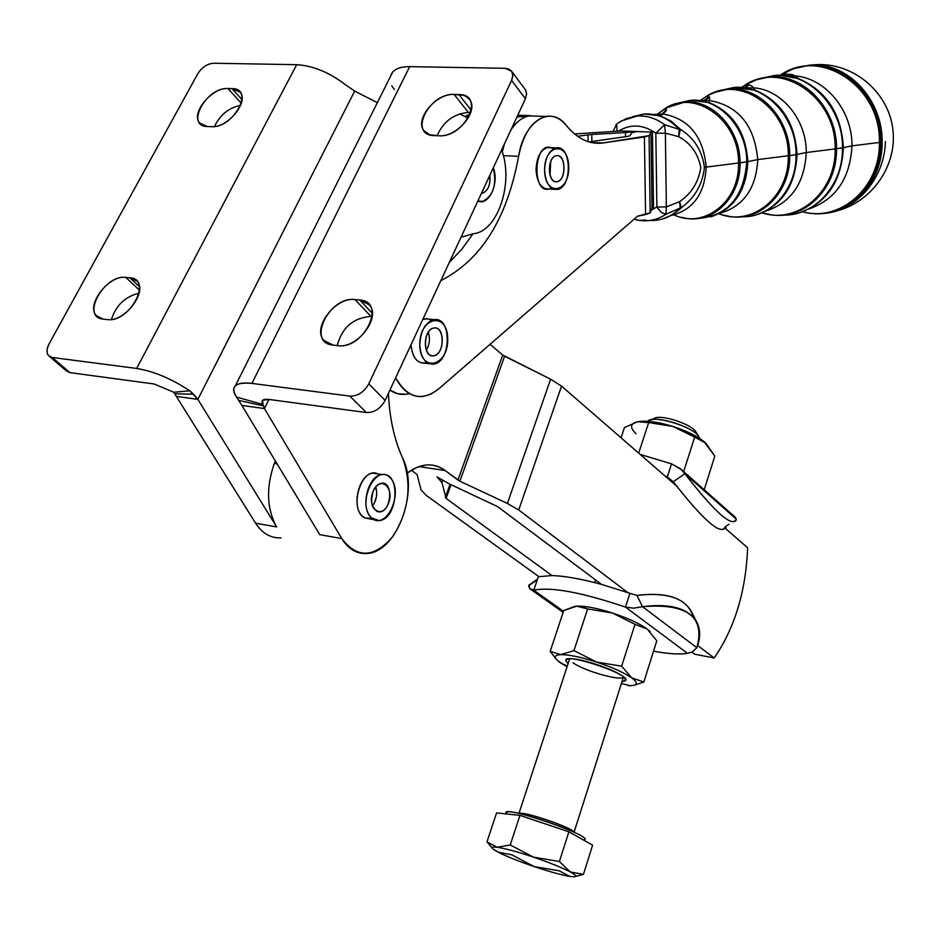 <?xml version="1.0" encoding="UTF-8"?>
<svg xmlns="http://www.w3.org/2000/svg" width="940" height="940" viewBox="0 0 940 940"><rect width="100%" height="100%" fill="white"/><g stroke="black" fill="none" stroke-linecap="round" stroke-linejoin="round"><path stroke-width="1.41" d="M372.381 518.574L364.908 517.964C348 510.255 361.312 465.429 377.856 473.924L373.298 473.22C359.127 473.431 350.796 506.766 362.629 516.33L364.908 517.964L374.367 519.773M371.5 517.834C359.703 508.258 368.022 474.806 382.169 474.582C401.31 471.716 397.914 519.961 378.938 520.548L371.5 517.834C386.34 531.735 404.553 491.244 389.9 477.45C375.354 462.868 356.366 503.993 371.5 517.834M372.404 506.072L374.755 502.254L376.423 496.72L376.717 492.102L375.718 486.861C377.704 493.77 376.599 500.174 372.404 506.072M373.427 490.61C369.726 502.9 371.805 510.009 379.666 511.924C391.498 511.548 393.625 481.409 381.675 483.195L377.116 485.393L373.427 490.61C380.747 474.536 395.317 488.624 387.997 504.428C380.865 520.525 365.989 506.695 373.427 490.61M493.336 167.743C496.978 184.898 493.336 196.143 482.408 201.477L477.884 200.96C488.871 206.307 499.469 183.253 493.336 167.743M481.433 193.346L482.232 193.276C488.095 190.914 490.633 184.91 489.846 175.263C490.562 185.603 487.766 191.631 481.433 193.346M550.652 147.686L547.55 147.556C540.418 150 536.587 157.462 536.059 169.94C537.034 182.618 541.24 188.975 548.678 189.011L554.06 189.304M544.601 170.363C545.118 157.85 548.948 150.365 556.069 147.921C571.614 144.208 572.707 187.8 557.173 189.481C549.747 189.457 545.564 183.077 544.601 170.363C544.965 197.024 569.276 193.182 568.723 167.062C568.618 140.835 544.189 143.656 544.601 170.363M550.018 175.334L550.687 161.445L550.018 175.334M556.574 155.676L556.363 155.711C546.681 156.792 547.421 184.017 557.044 181.69C566.609 180.668 566.15 153.855 556.574 155.676C566.115 154.348 566.444 180.445 556.927 181.702C547.339 183.265 546.962 156.768 556.574 155.676M429.427 319.177L425.327 318.766L422.765 319.494L427.348 318.719L431.672 320.329M419.781 345.156C420.462 330.892 425.233 322.385 434.092 319.647C452.163 316.193 451.282 362.899 433.293 364.168C425.303 364.062 420.803 357.729 419.781 345.156C420.392 373.462 448.545 366.365 447.722 338.706C447.428 310.858 419.134 316.792 419.781 345.156M426.971 362.511C417.936 364.555 412.613 358.645 411.003 344.78C412.19 356.977 416.702 363.099 424.539 363.157L429.18 363.686M426.255 350.197C429.651 344.487 430.32 338.482 428.264 332.184C430.32 338.482 429.651 344.487 426.255 350.197M433.575 328.084C422.683 329.787 422.659 357.929 433.54 355.814C444.773 355.038 445.325 325.839 434.057 328.001L433.575 328.084C444.62 325.51 445.172 353.193 434.163 355.708C423.047 358.539 422.436 330.41 433.575 328.084M636.474 131.541L652.431 132.129L653.523 207.822L652.019 208.398L650.186 212.828L645.568 214.602L637.543 216.2L650.186 212.828L652.019 208.398L653.523 207.822L652.431 132.129L650.915 132.528L652.019 208.398L650.915 132.528L649.058 135.666L650.186 212.828L649.058 135.666L644.405 136.946L645.568 214.602L644.405 136.946L602.916 142.974C589.662 144.725 577.43 138.862 566.221 125.384C550.828 104.528 523.85 121.072 518.61 156.357C507.06 218.691 481.139 260.11 440.837 280.637C481.139 260.11 507.06 218.691 518.61 156.357C523.251 133.468 532.381 120.167 545.999 116.431C553.543 115.209 560.287 118.193 566.221 125.384C577.43 138.862 589.662 144.725 602.916 142.974L591.178 142.504L602.916 142.974L649.058 135.666L650.915 132.528L652.431 132.129L620.682 130.977L636.474 131.541L625.452 132.528L636.474 131.541L631.856 132.763L636.474 131.541M617.639 123.222L626.369 118.558L637.167 116.031C646.908 115.432 656.05 118.334 664.627 124.715L679.232 129.426L678.739 136.688C690.806 143.268 698.161 153.62 700.782 167.743C698.479 182.278 691.405 193.593 679.561 201.665L666.366 206.917L665.849 214.308C657.589 219.749 648.67 221.77 639.082 220.348C648.67 221.77 657.589 219.749 665.849 214.308L661.149 212.322L656.884 207.012L661.149 212.322L665.849 214.308L666.366 206.917L679.561 201.665C691.405 193.593 698.479 182.278 700.782 167.743C698.161 153.62 690.806 143.268 678.739 136.688L665.367 133.163L666.366 206.917L656.884 207.012L666.366 206.917L665.367 133.163L678.739 136.688L679.232 129.426L664.627 124.715L665.367 133.163L655.826 133.269L656.884 207.012L651.35 210.031L656.884 207.012L655.826 133.269C643.172 124.374 630.67 123.692 618.332 131.212C630.67 123.692 643.172 124.374 655.826 133.269L665.367 133.163L664.627 124.715L655.826 133.269L664.627 124.715C656.05 118.334 646.908 115.432 637.167 116.031L621.082 121.049M616.652 123.927L617.098 131.294L616.652 123.927L613.209 131.271M679.232 129.426C669.022 118.463 657.318 113.317 644.1 113.987L632.456 116.736L644.1 113.987C657.318 113.317 669.022 118.463 679.232 129.426L680.395 129.309L679.232 129.426M678.739 136.688L680.395 129.309L670.995 121.072L660.303 115.796L645.721 113.869L660.303 115.796L670.995 121.072L680.395 129.309L678.739 136.688M643.971 114.022L634.383 116.384L643.971 114.022M679.561 201.665L681.394 207.716C694.93 197.635 702.615 184.205 704.436 167.402C702.298 150.858 694.284 138.168 680.395 129.309C694.284 138.168 702.298 150.858 704.436 167.402L706.198 167.085C703.284 136.406 688.95 118.722 663.217 114.046L654.734 114.433L663.217 114.046C688.95 118.722 703.284 136.406 706.198 167.085L704.436 167.402C702.615 184.205 694.93 197.635 681.394 207.716L672.452 214.861L662.207 219.079L672.452 214.861L680.219 208.903L681.394 207.716L679.561 201.665L680.231 208.01L679.561 201.665M665.849 214.308L680.231 208.01L665.849 214.308M633.983 219.29L639.082 220.348L634.065 219.22M649.939 220.465C661.513 220.912 671.607 216.752 680.231 208.01L681.394 207.716L680.231 208.01C671.607 216.752 661.513 220.912 649.939 220.465M671.536 215.389C693.215 209.82 704.777 193.722 706.198 167.085L738.511 163.008C739.439 120.825 696 88.924 665.673 108.053L656.59 114.798L665.673 108.053C696 88.924 739.439 120.825 738.511 163.008L706.198 167.085C704.777 193.722 693.215 209.82 671.536 215.389M673.98 214.884C704.06 229.372 739.839 201.607 738.511 163.008L740.015 162.832C740.438 129.168 712.414 99.041 684.367 102.084L666.119 107.794L684.391 102.084C712.426 99.052 740.438 129.179 740.015 162.832L738.511 163.008C739.839 201.607 704.06 229.372 673.98 214.884M637.167 116.031L644.1 113.987L660.303 115.796L663.205 114.034L666.307 108.594L665.673 108.053L656.895 114.868L665.673 108.053L690.312 100.333L678.057 103.106L690.301 100.333C718.759 97.231 747.194 127.746 746.748 161.845C747.194 127.746 718.771 97.243 690.312 100.333L709.113 102.554C733 112.577 745.89 132.281 747.817 161.657C745.89 132.281 733 112.577 709.113 102.554L709.5 100.498L701.452 100.698L709.524 100.498C738.499 105.75 754.573 125.443 757.746 159.589C754.573 125.443 738.499 105.75 709.524 100.498L709.547 97.302L706.633 96.197L700.406 100.51L706.633 96.197C740.297 74.107 789.494 108.923 788.272 155.746C789.494 108.923 740.297 74.107 706.633 96.197L700.629 100.545L706.657 96.186L713.918 92.567L728.101 89.159L717.584 91.204L707.75 95.539L713.272 92.778L720.545 90.369L728.101 89.159C759.215 85.716 790.293 118.652 789.706 155.582C790.293 118.64 759.203 85.704 728.077 89.159L733.67 87.514L720.569 90.428L733.647 87.514C765.172 84.001 796.65 117.3 796.039 154.654C796.65 117.312 765.184 84.013 733.67 87.514L755.161 90.205L737.489 87.326L755.161 90.205C781.128 101.344 795.087 122.764 797.026 154.466C795.087 122.764 781.128 101.344 755.161 90.205L753.034 87.796L745.491 87.843L753.058 87.796C781.316 89.136 806.684 119.615 806.25 152.527C806.684 119.615 781.316 89.136 753.058 87.796C752.482 85.528 749.756 84.671 744.856 85.211L741.531 87.408L744.856 85.211C781.692 60.09 836.67 97.584 835.143 148.908C836.67 97.584 781.692 60.09 744.856 85.211L756.536 79.688L769.167 77.021L757.605 79.289L746.807 84.048L756.019 79.806L769.167 77.021C803.254 73.156 837.27 108.735 836.506 148.743C837.27 108.723 803.23 73.144 769.143 77.033L774.407 75.482L760.495 78.513L774.384 75.482C808.846 71.546 843.274 107.465 842.475 147.874C843.274 107.465 808.87 71.558 774.407 75.482L786.639 75.729L798.695 78.654L779.695 75.259L798.695 78.654C826.554 90.886 841.453 113.893 843.391 147.698C841.453 113.893 826.554 90.886 798.695 78.654L794.077 75.846C794.782 73.614 779.166 73.837 780.588 75.024L780.588 75.024C820.432 46.8 881.215 86.762 879.358 142.445C881.215 86.762 820.432 46.8 780.588 75.024L793.642 68.667L807.824 65.6L793.525 68.655L783.514 73.25L795.275 68.068L807.824 65.6C844.755 61.312 881.614 99.37 880.651 142.304C881.614 99.37 844.743 61.3 807.801 65.6L794.782 68.279L809.117 65.224L814.78 65.025L809.152 65.213L823.158 64.625L809.152 65.213L795.076 68.185L809.152 65.213L816.695 64.578C854.425 63.039 888.946 92.813 892.894 129.826C897.3 166.709 870.675 203.663 834.074 211.559M686.153 218.315C713.942 223.52 740.967 196.413 740.015 162.832L746.748 161.845L740.015 162.832C740.967 196.401 713.954 223.508 686.165 218.315L680.948 217.269M666.554 109.663L660.103 115.738L666.554 109.663M697.492 218.562C727.513 216.2 743.94 197.294 746.748 161.845L747.817 161.657L746.748 161.845C743.94 197.294 727.513 216.2 697.492 218.562M690.148 100.38L680.278 102.636L690.148 100.38M666.237 110.814L662.159 114.704L666.237 110.814M710.699 216.882C734.023 209.021 746.395 190.608 747.817 161.657L757.746 159.589L747.817 161.657C746.395 190.608 734.023 209.021 710.699 216.882L710.616 216.905M720.087 213.216C743.646 206.271 756.195 188.4 757.746 159.589L788.272 155.746L757.746 159.589C756.195 188.4 743.646 206.271 720.087 213.216M719.018 213.768C751.918 227.21 789.506 196.824 788.272 155.746L789.706 155.582L788.272 155.746C789.506 196.824 751.918 227.21 719.018 213.768M729.687 216.447C760.472 222.134 790.646 192.418 789.706 155.582L796.039 154.654L789.706 155.582C790.646 192.406 760.484 222.122 729.698 216.447L722.778 214.978M708.889 96.667L703.531 101.073L708.889 96.667M741.742 216.764C770.788 218.033 796.803 189.034 796.039 154.654L797.026 154.466L796.039 154.654C796.803 189.034 770.788 218.033 741.742 216.764M733.47 87.573L723.001 89.888L733.47 87.573M709.371 97.067L704.389 101.25L709.371 97.067M756.524 214.72C781.916 205.813 795.416 185.732 797.026 154.466L806.25 152.527L797.026 154.466C795.416 185.732 781.916 205.813 756.524 214.72L755.866 214.908M765.795 211.077C791.081 202.84 804.57 183.324 806.25 152.527L835.143 148.908L806.25 152.527C804.57 183.324 791.081 202.84 765.795 211.077M762.058 212.816C797.425 224.754 836.259 192.007 835.143 148.908L836.506 148.743L835.143 148.908C836.259 192.007 797.425 224.754 762.058 212.816L770.542 214.696C804.205 220.818 837.399 188.646 836.506 148.743L842.475 147.874L836.506 148.743C837.399 188.658 804.193 220.829 770.518 214.684M744.927 85.188L741.672 87.42L744.927 85.188M748.205 84.835L744.409 87.667L748.205 84.835M783.29 215.06C814.874 216.165 843.18 184.886 842.475 147.874L843.391 147.698L842.475 147.874C843.18 184.886 814.874 216.165 783.29 215.06M774.172 75.552L763.151 77.903L774.172 75.552M749.027 84.941L745.255 87.784L749.027 84.941M799.787 212.605C827.071 202.664 841.606 181.032 843.391 147.698L851.957 145.864C852.533 110.285 824.956 77.386 794.1 75.846L787.086 75.788L794.1 75.846C824.956 77.386 852.533 110.285 851.957 145.864L843.391 147.698C841.606 181.032 827.071 202.664 799.787 212.605M808.917 208.986C835.801 199.527 850.148 178.494 851.957 145.864L879.358 142.445L851.957 145.864C850.148 178.494 835.801 199.527 808.917 208.986M802.466 211.747C840.16 222.451 880.357 187.53 879.358 142.445L880.651 142.304L879.358 142.445C880.357 187.53 840.16 222.451 802.466 211.747M808.917 213.039C845.354 219.596 881.509 185.109 880.651 142.304L882.12 142.081C882.93 101.508 850.077 64.555 814.78 65.025C850.077 64.555 882.93 101.508 882.12 142.081L880.651 142.304C881.509 185.109 845.366 219.584 808.941 213.039M782.104 74.507L780.952 75.271L782.104 74.507M820.526 213.591C853.638 213.415 882.731 180.55 882.12 142.081C882.731 180.55 853.638 213.415 820.526 213.591M781.199 75.282L782.515 74.389L781.199 75.282M885.433 141.552C884.505 179.928 854.319 212.992 821.207 213.568C854.319 212.992 884.505 179.928 885.433 141.552M620.682 130.977L574.54 133.938L620.682 130.977M577.571 136.253L591.754 134.479L625.452 132.528L625.523 136.7L625.452 132.528L591.754 134.479L591.883 141.517L591.754 134.479L577.571 136.253M621.939 681.547L624.959 680.748L625.206 678.939C623.009 672.394 579.639 657.001 568.923 658.964C565.504 659.434 565.234 660.949 568.136 663.487C549.641 646.485 646.72 679.033 621.939 681.547M574.058 832.217L623.479 676.976C621.505 681.559 584.304 671.031 573.048 662.77M560.569 662.9L567.067 666.754L557.631 660.644C553.648 656.942 554.694 654.945 560.745 654.639C553.519 655.098 553.46 657.847 560.569 662.9L567.29 666.084L560.569 662.9L557.162 660.139M628.261 685.613L630.211 685.707C637.919 685.495 638.401 682.875 631.68 677.834C623.913 672.558 612.21 667.306 596.583 662.077C580.944 657.084 568.994 654.604 560.745 654.639L550.182 651.385L556.292 659.269L550.182 651.385L563.741 610.518L576.737 606.159L580.391 606.288L587.606 608.944L612.445 613.009L634.993 624.325L647.131 629.001C639.517 623.502 627.943 618.168 612.445 613.009C599.873 609.002 589.404 606.723 581.014 606.171L574.916 606.37L563.741 610.518L550.182 651.385L560.745 654.639C568.994 654.604 580.944 657.084 596.583 662.077L573.952 650.609L560.745 654.639L573.952 650.609L596.583 662.077C612.21 667.306 623.913 672.558 631.68 677.834L643.841 682.017L633.736 685.389L643.841 682.017L656.802 640.751L643.841 682.017L631.68 677.834L621.657 666.19L631.68 677.834C638.401 682.875 637.919 685.495 630.211 685.707L621.328 683.498M649.998 631.516L647.131 629.001L656.802 640.751L647.131 629.001L634.993 624.325L621.657 666.19L596.583 662.077L621.657 666.19L634.993 624.325L612.445 613.009L587.606 608.944L573.952 650.609L587.606 608.944L576.737 606.159C585.021 605.83 596.923 608.11 612.445 613.009C627.943 618.168 639.517 623.502 647.131 629.001L649.998 631.516M636.039 433.728C629.636 427.63 630.141 423.635 637.555 421.743C630.141 423.635 629.636 427.63 636.039 433.728M639.529 421.426C648.024 420.591 659.093 422.248 672.758 426.407C687.786 431.319 698.831 436.936 705.905 443.245L703.778 441.412C696.375 435.702 686.036 430.708 672.758 426.407L647.672 421.308L639.529 421.426M624.442 427.571L637.555 421.743L645.38 421.649L672.758 426.407L703.943 441.565L714.811 456.053L705.905 443.245L694.684 437.041L683.662 471.61L694.684 437.041L672.758 426.407L648.682 422.577L638.683 453.115L648.682 422.577L637.555 421.743L624.442 427.571L621.046 437.805L624.442 427.571M704.213 489.787L714.811 456.053L704.213 489.787M696.881 622.327L691.441 611.682C683.357 597.346 665.191 591.918 636.944 595.396L642.502 606.676C670.843 603.104 689.032 608.462 697.092 622.727C700.559 629.929 700.476 638.26 696.869 647.719L692.169 652.043L687.457 653.3L692.169 652.043L696.869 647.719L642.502 606.676L633.607 608.18L625.476 607.111L629.894 593.375L627.92 592.67L629.894 593.375L625.476 607.111L633.607 608.18L642.502 606.676L636.944 595.396L629.894 593.375L636.944 595.396C669.303 591.718 688.127 599.05 693.438 617.392M538.268 576.902L536.282 582.765L538.268 576.902M551.968 575.55C564.893 575.997 581.413 578.946 601.518 584.398C581.413 578.946 564.893 575.997 551.968 575.55L538.949 576.69L551.968 575.55L446.101 498.412L441.953 482.502L436.947 476.862L448.627 483.536L497.624 506.625L601.518 584.398L627.92 592.67L601.518 584.398L497.624 506.625L448.627 483.536L436.947 476.862L441.953 482.502L442.67 480.493L441.953 482.502L446.101 498.412L551.968 575.55M625.476 607.111L687.457 653.3L625.476 607.111C581.601 592.282 551.028 586.642 533.767 590.202L529.902 588.816L528.609 585.808L537.269 579.745L528.95 585.127L529.584 588.452L533.767 590.202L536.282 582.765L533.767 590.202L563.483 611.282L533.767 590.202C551.028 586.642 581.601 592.282 625.476 607.111M642.502 606.676L696.869 647.719C705.376 616.781 687.258 603.092 642.502 606.676M653.535 651.173C668.681 653.946 679.984 654.651 687.457 653.3C679.984 654.651 668.681 653.946 653.535 651.173M691.981 652.137L694.777 654.228L714.189 658L697.668 645.486L714.189 658L694.777 654.228L691.981 652.137M627.92 592.67L518.727 509.985L507.389 503.44L459.895 481.186L445.149 470.517L418.899 466.569L445.149 470.517L457.945 480.07L502.712 355.062L550.629 379.184L561.533 386.105L676.471 485.945L665.356 476.286L667.294 476.98L665.356 476.286L561.533 386.105L550.629 379.184L507.389 503.44L518.727 509.985L561.533 386.105L518.727 509.985L627.92 592.67M411.414 470.164L417.102 474.641L421.014 489.811L425.961 495.204L538.949 576.69L425.961 495.204L421.014 489.811L417.102 474.641L411.414 470.164M724.94 528.045L747.629 547.75C745.902 591.295 734.751 628.049 714.189 658C734.751 628.049 745.902 591.295 747.629 547.75L724.94 528.045C719.547 534.484 702.345 519.056 673.298 481.774L667.294 476.98L674.239 483.019L667.294 476.98L673.298 481.774L678.363 478.225L673.298 481.774C703.825 520.807 721.121 535.847 725.175 526.882L729.041 524.203M726.044 528.057L725.962 527.34M684.837 473.69L678.363 478.225L684.837 473.69C715.34 512.805 732.495 527.963 736.302 519.174L736.067 520.337C730.944 526.6 713.86 511.043 684.837 473.69L736.302 519.174L684.837 473.69L680.501 468.766L671.513 463.843L681.535 469.73L684.837 473.69M681.535 469.73L735.233 517.223L736.302 519.174L734.387 516.483M671.513 463.843L667.294 476.98L671.513 463.843L640.175 454.42L671.513 463.843M490.093 344.287L502.712 355.062L490.093 344.287M451.036 484.652L446.101 498.412L451.036 484.652M450.072 484.206L445.29 497.507L450.072 484.206M588.111 141.646L587.982 134.808L588.111 141.646M345.368 84.694L354.686 91.098L345.368 84.694C329.411 72.403 313.185 65.73 296.688 64.684L136.676 368.445C153.925 371.323 171.597 378.773 189.692 390.793L173.771 392.262L176.344 396.398L197.858 399.371L193.593 394.224L175.099 393.789L193.593 394.224L189.692 390.793L197.858 399.371L354.686 91.098L377.363 102.636L354.686 91.098L197.858 399.371L176.344 396.398L173.771 392.262L154.089 383.966L173.771 392.262L189.692 390.793C171.597 378.773 153.925 371.323 136.676 368.445L52.264 357.482L69.936 372.639L154.089 383.966L69.936 372.639L52.264 357.482L136.676 368.445L296.688 64.684L213.498 63.239C207.176 63.779 201.936 67.281 197.776 73.755L49.068 343.934C45.567 351.431 46.636 355.943 52.264 357.482L48.598 355.696C46.33 352.853 46.483 348.94 49.068 343.934L197.776 73.755C201.936 67.281 207.176 63.779 213.498 63.239L296.688 64.684C313.185 65.73 329.411 72.403 345.368 84.694M227.974 88.513L232.004 88.619C254.987 88.148 233.508 128.451 211.465 126.677L207.423 126.524C184.78 126.407 206.389 86.962 227.974 88.513L241.322 103.236L227.974 88.513C211.911 87.22 190.444 113.34 199.691 123.093L207.423 126.524L211.465 126.677C227.539 128.239 249.264 101.849 240.041 92.144L232.004 88.619L227.974 88.513M125.819 277.406L129.885 277.793C153.15 278.816 129.556 323.09 107.336 319.565L103.259 319.106C80.394 317.414 104.082 274.175 125.819 277.406L139.543 290.249L125.819 277.406C108.852 274.692 85.446 305.183 96.491 315.828L103.259 319.106L107.336 319.565C124.338 322.585 148.003 291.776 136.993 281.189L129.885 277.793L125.819 277.406M139.437 286.747L129.885 277.793L139.437 286.747M111.402 319.494C116.031 305.277 125.255 296.5 139.108 293.198C125.255 296.5 116.031 305.277 111.402 319.494M241.991 99.663L232.004 88.619L241.991 99.663M214.438 126.536C220.019 114.88 228.737 107.818 240.593 105.35C228.737 107.818 220.019 114.88 214.438 126.536M49.55 356.507L66.27 370.83L69.936 372.639M176.344 396.398L255.562 523.181L276.642 526.941L197.858 399.371L276.642 526.941C266.69 508.681 265.914 487.519 274.327 463.455L275.326 460.917L274.327 463.455L277.124 463.89L274.327 463.455C265.914 487.519 266.69 508.681 276.642 526.941L255.562 523.181L176.344 396.398M464.936 116.607L469.236 116.208L464.936 116.607M464.56 116.419L470.118 114.234L464.56 116.419M530.642 115.655L517.752 115.244L530.642 115.655L516.929 117.007L529.079 115.879C522.217 117.253 516.13 122 510.843 130.108C516.589 121.342 523.192 116.525 530.642 115.655M502.277 151.88L504.451 143.855L502.277 151.88M409.335 393.578C402.496 395.399 396.022 394.236 389.924 390.1L397.573 393.696L405.704 394.283M438.451 389.148L430.92 394.154L423.035 396.48C411.685 397.409 402.567 391.157 395.67 377.739C407.314 398.031 421.566 401.827 438.451 389.148L637.543 216.2L438.451 389.148M629.671 135.9L631.856 132.763L629.671 135.9L628.084 136.323L629.671 135.9M588.992 141.928L628.084 136.323L588.992 141.928M449.379 262.272L461.834 249.229L473.008 233.778L461.834 249.229L449.379 262.272M551.428 187.988C530.383 199.327 533.427 135.642 553.319 148.966M503.358 155.652L518.61 156.357L503.358 155.652M407.173 473.114C420.803 463.126 433.457 462.257 445.149 470.517C439.391 466.252 433.046 464.407 426.114 464.983L416.585 467.474L407.173 473.114M502.712 355.062L457.945 480.07L459.895 481.186L504.592 356.248L502.712 355.062M504.592 356.248L459.895 481.186L507.389 503.44L550.629 379.184L504.592 356.248M394.353 89.429L391.757 85.799M238.607 400.37L241.909 405.446L264.457 408.559L263.588 405.927L238.607 400.37L263.588 405.927L262.988 404.459L236.598 397.138L238.607 400.37L236.598 397.138C233.155 392.156 232.744 388.361 235.364 385.741C238.22 383.179 243.742 382.404 251.932 383.403L409.687 66.646C401.662 66.576 396.01 68.373 392.709 72.051L390.453 76.54C392.18 69.971 398.584 66.669 409.687 66.646L251.932 383.403C235.141 381.934 230.03 386.505 236.598 397.138L262.988 404.459L264.457 408.559L268.958 399.43L264.457 408.559L241.909 405.446L238.607 400.37M525.178 89.382L526.611 93.589L525.413 98.771L385.13 400.416C380.488 408.677 374.238 412.719 366.365 412.543C374.238 412.719 380.488 408.677 385.13 400.416L368.774 383.849L385.13 400.416L525.413 98.771L511.583 80.417L368.774 383.849C364.05 392.156 357.74 396.245 349.833 396.116L366.365 412.543L268.911 399.43L262.577 400.287L262.988 404.459C260.627 400.499 262.601 398.819 268.911 399.43L366.365 412.543L349.833 396.116L251.932 383.403L349.833 396.116C357.74 396.245 364.05 392.156 368.774 383.849L511.583 80.417C514.251 73.167 512.089 69.125 505.121 68.303L409.687 66.646L505.121 68.303L511.595 71.252L512.829 75.388L511.583 80.417L525.413 98.771L526.611 93.765L525.695 90.134L511.595 71.252M454.173 94.447L458.885 94.576C485.604 94.094 464.901 137.769 439.004 135.783L434.28 135.595C407.913 135.383 428.887 92.719 454.173 94.447L468.379 112.448L470.74 112.518L468.379 112.448L454.173 94.447C436.113 93.095 414.211 119.427 424.069 130.848L429.862 134.843L439.004 135.783C457.087 137.44 479.294 110.861 469.507 99.475L466.569 96.726L463.479 95.304L454.173 94.447M355.014 299.59L359.797 300.048C387.045 301.329 364.121 349.692 337.824 345.638L333.019 345.098C306.181 343.018 329.353 295.877 355.014 299.59L370.936 316.428L372.216 316.557L370.936 316.428L355.014 299.59C335.709 296.617 311.822 327.766 323.877 340.456L333.019 345.098L337.824 345.638C357.165 348.963 381.358 317.509 369.385 304.865L359.797 300.048L355.014 299.59M372.357 313.361L359.797 300.048L372.357 313.361M337.202 345.568C342.043 327.52 353.287 317.814 370.936 316.428C353.287 317.814 342.043 327.52 337.202 345.568M471.316 110.368L458.885 94.576L471.316 110.368M437.182 135.713C443.257 121.566 453.656 113.811 468.379 112.448C453.656 113.811 443.257 121.566 437.182 135.713M402.661 458.144C419.487 491.232 396.774 552.908 366.659 553.507C356.589 554.024 348.294 549.054 341.784 538.596L319.741 534.649L341.784 538.596L264.457 408.559L341.784 538.596C357.235 558.736 374.285 558.008 392.932 536.435C408.971 510.843 412.225 484.746 402.661 458.144C394.201 439.497 389.465 417.877 388.443 393.296C389.465 417.877 394.201 439.497 402.661 458.144M255.562 523.181C262.237 533.403 270.708 538.303 280.978 537.88M473.748 233.661L461.058 237.162L473.748 233.661C497.977 231.228 513.933 182.254 501.631 149.918C513.898 182.16 498.082 230.982 473.924 233.637L473.748 233.661M459.672 113.834L468.096 118.275L459.672 113.834M241.909 405.446L319.741 534.649L241.909 405.446M699.16 438.146C699.337 428.816 652.983 413.659 647.731 421.32L651.514 419.663C662.947 417.031 694.848 428.464 698.561 436.524L695.988 432.059C692.792 425.15 665.649 415.421 655.861 417.677L652.489 419.216M573.941 832.159C572.484 827.647 522.816 810.738 519.08 813.476C522.816 810.738 572.484 827.647 573.941 832.159M506.86 813.993C494.91 802.231 599.18 837.646 583.599 840.078M569.91 876.409C577.466 877.455 577.595 875.962 570.286 871.92L583.423 874.4L592.611 845.142L568.876 831.794L519.938 815.38L510.255 844.954L519.938 815.38L568.876 831.794L559.394 861.522L570.286 871.92C561.897 867.585 549.641 862.661 533.52 857.151C517.423 851.793 505.321 848.503 497.225 847.269L486.979 841.864L497.225 847.269C490.175 846.458 490.515 848.103 498.212 852.204C506.742 856.516 518.727 861.31 534.155 866.574C549.595 871.732 561.509 875.011 569.91 876.409L559.065 870.781L534.155 866.574L511.736 854.801L498.212 852.204L511.736 854.801L534.155 866.574L559.065 870.781L569.91 876.409C561.509 875.011 549.595 871.732 534.155 866.574C518.727 861.31 506.742 856.516 498.212 852.204L493.077 849.043C491.009 847.245 492.396 846.646 497.225 847.269L510.255 844.954L533.52 857.151L510.255 844.954L497.225 847.269C505.321 848.503 517.423 851.793 533.52 857.151L559.394 861.522L568.876 831.794L592.611 845.142L583.423 874.4L575.48 876.444L583.423 874.4L570.286 871.92L559.394 861.522L533.52 857.151C549.641 862.661 561.897 867.585 570.286 871.92C577.137 875.681 577.466 877.243 571.285 876.597L571.391 876.573M486.979 841.864L496.59 812.9L486.979 841.864L492.184 848.009M519.938 815.38L496.59 812.9L519.938 815.38M584.21 840.419L584.41 839.796C593.211 836.4 510.972 807.389 506.566 812.336L506.284 813.182M373.298 473.22L382.169 474.582M379.654 511.924L376.811 511.442M477.779 201.195L478.695 201.242M482.232 193.276L481.48 193.229M547.55 147.556L556.069 147.921M557.044 181.69L555.105 181.584M425.327 318.766L434.092 319.647M433.552 355.814L430.978 355.531M639.082 220.348L645.991 220.054M580.391 606.288L581.014 606.171M595.549 579.933L594.679 582.589M647.672 421.308L645.38 421.649M537.504 579.134L528.95 585.127M531.159 589.697L563.13 612.351M537.363 579.581L535.436 581.026M96.491 315.828L97.971 317.168M529.079 115.879L545.999 116.431M392.709 72.051L235.364 385.741M323.877 340.456L325.346 341.948M569.652 658.905L518.951 813.452M506.049 813.899L506.566 812.336M655.861 417.677L651.514 419.663"/></g></svg>
